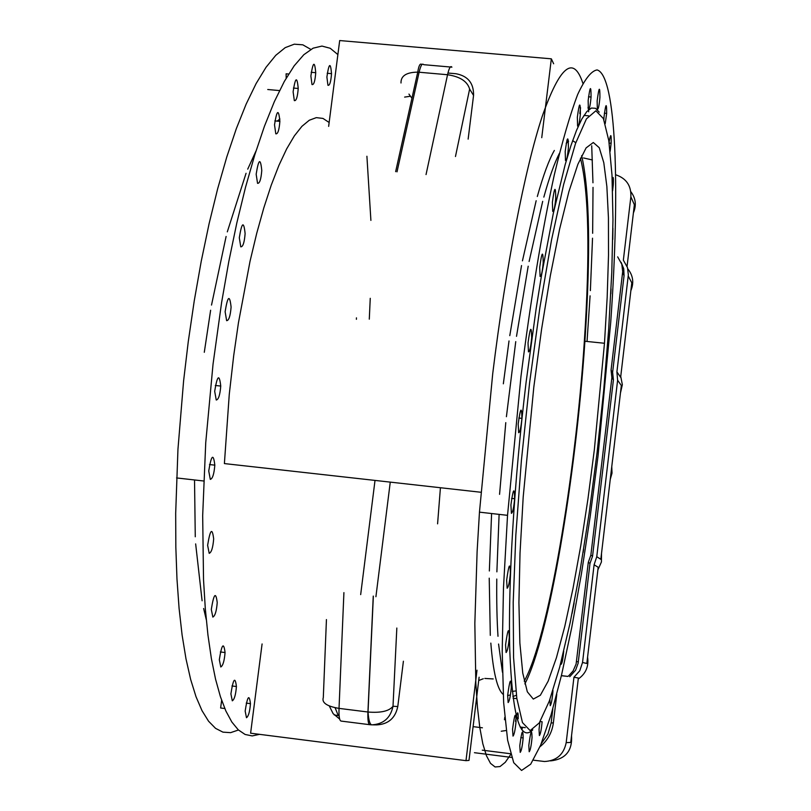 <?xml version="1.0" encoding="UTF-8"?>
<svg xmlns="http://www.w3.org/2000/svg" width="811" height="811" viewBox="0 0 811 811"><rect width="100%" height="100%" fill="white"/><g stroke="black" fill="none" stroke-linecap="round" stroke-linejoin="round"><path stroke-width="1.22" d="M512.876 696.537L516.404 695.25M524.849 683.916C548.773 638.48 575.911 477.355 584.903 341.259C590.773 253.042 589.688 191.153 581.659 155.611M575.8 142.685L572.627 140.668M568.541 141.459L566.179 143.344M559.408 153.37C554.481 162.899 549.29 177.477 543.836 197.114M542.691 201.341L529.107 261.497M528.194 266.211L516.506 336.342M515.745 341.634L506.409 416.702M505.78 422.643L499.566 494.345M224.789 708.52L220.633 708.003L221.636 700.309M246.483 717.725C248.48 716.377 249.808 711.683 250.457 703.644C249.2 693.709 247.436 696.193 245.165 711.095L246.483 717.725M220.785 666.987C222.944 665.77 224.363 660.955 225.063 652.541C223.694 641.754 221.778 644.147 219.315 659.718L220.785 666.987M209.197 553.335C211.458 552.453 212.948 547.648 213.668 538.92C212.239 527.191 210.221 529.319 207.626 545.306L209.197 553.335M216.243 400.016C218.514 399.62 220.024 394.967 220.754 386.056C219.325 373.536 217.297 375.29 214.682 391.307L216.243 400.016M240.766 246.838C242.945 246.929 244.395 242.519 245.115 233.619C243.776 220.704 241.83 222.082 239.306 237.765L240.766 246.838M275.801 133.825C277.828 134.251 279.177 130.095 279.876 121.366C278.66 108.573 276.875 109.718 274.513 124.823L275.801 133.825M286.192 78.15L286.111 73.801L288.665 74.024M312.002 84.557C313.837 85.084 315.084 81.13 315.743 72.696C314.658 60.47 313.036 61.575 310.877 75.991L312.002 84.557M327.938 85.287C329.692 85.794 330.898 81.911 331.527 73.639C330.513 61.818 328.962 62.954 326.894 77.045L327.938 85.287M294.322 100.615C296.248 101.111 297.546 97.067 298.225 88.48C297.079 75.93 295.376 77.035 293.116 91.795L294.322 100.615M257.553 183.327C259.652 183.61 261.061 179.332 261.771 170.492C260.493 157.577 258.618 158.824 256.164 174.233L257.553 183.327M226.644 320.68C228.884 320.538 230.365 315.996 231.094 307.075C229.706 294.292 227.709 295.843 225.123 311.738L226.644 320.68M210.313 479.382C212.594 478.733 214.094 473.989 214.824 465.149C213.384 452.994 211.347 454.941 208.731 470.988L210.313 479.382M212.837 617.08C215.057 616.005 216.527 611.17 217.226 602.593C215.817 591.331 213.851 593.611 211.306 609.436L212.837 617.08M232.301 700.826C234.379 699.518 235.758 694.743 236.427 686.522C235.119 676.181 233.274 678.635 230.902 693.892L232.301 700.826M204.291 352.298L210.627 310.248M211.519 305.058L226.107 236.467M227.303 231.865L246.057 173.28M247.72 169.164L256.023 150.947M277.159 121.113L279.907 119.014M206.278 619.655L203.632 608.503M202.101 600.779L195.654 543.907M195.269 536.781L194.528 479.97M238.444 730.001L230.588 732.657L222.934 732.14L215.564 728.359L208.559 721.212L202.02 710.669L196.009 696.71L190.636 679.385L185.972 658.765L182.1 635.013L179.079 608.321L176.97 578.932L175.835 547.151L175.683 513.353L177.954 449.284L183.6 380.886L188.253 341.725L194.255 300.79L201.24 261.243L209.086 223.735L217.652 188.801L226.796 156.939L236.356 128.584L246.179 104.041L256.114 83.563L266.018 67.303L275.76 55.33L285.208 47.646L294.271 44.189L302.827 44.828L310.816 49.39M259.53 734.34L252.211 735.922L245.104 734.462L238.292 729.859L231.855 722.043L225.863 710.983L220.41 696.679L215.554 679.182L211.377 658.573L207.94 635.003L205.305 608.655L203.531 579.764L202.679 515.583L205.741 442.624L213.04 364.149L221.636 302.331L228.793 261.588L236.802 223.025L245.52 187.27L254.796 154.84L264.467 126.181L274.351 101.649L284.306 81.475L294.18 65.813L303.821 54.712L313.117 48.173L321.957 46.075L330.239 48.285L337.883 54.59M366.907 156.249L370.901 220.389M370.252 298.316L369.289 319.169M480.903 492.257L224.394 463.578L229.27 394.308L233.73 355.4L238.444 322.778L250.031 261.294L256.712 233.355L263.828 207.849L271.259 185.101L278.913 165.393L286.638 148.94L294.352 135.883L301.935 126.313L309.285 120.241L316.32 117.636L322.971 118.426L329.144 122.491M356.445 317.851L356.394 319.311M612.183 178.876C613.268 175.734 613.633 177.66 613.278 184.675L612.619 190.808M611.058 288.929L610.805 293.927M583.616 549.422L583.099 552.575M563.716 651.213C563.027 658.775 562.175 663.134 561.171 664.3L560.807 662.932M518.209 718.789C518.29 710.061 517.388 710.912 515.482 721.354M540.136 721.526L542.113 721.77C541.393 729.586 540.481 734.178 539.386 735.567L539.041 729.383L539.923 721.871M520.216 752.375L519.79 745.755C521.808 730.569 522.933 727.964 523.156 737.929C522.396 746.09 521.412 750.905 520.216 752.375M508.132 702.559L507.656 695.291C509.815 679.415 511.021 676.891 511.265 687.718C510.464 696.264 509.42 701.211 508.132 702.559M507.139 588.249L506.642 580.21C508.892 563.898 510.139 561.638 510.383 573.428C509.541 582.298 508.467 587.235 507.139 588.249M518.655 432.709L518.199 423.971C520.469 407.629 521.706 405.753 521.899 418.364C521.047 427.417 519.963 432.202 518.655 432.709M540.085 276.46L539.7 267.336C541.91 251.349 543.076 249.859 543.198 262.876C542.356 271.928 541.312 276.46 540.085 276.46M565.48 160.517L565.196 151.454C567.274 136.076 568.339 134.829 568.399 147.734C567.578 156.604 566.605 160.862 565.48 160.517M588.36 109.171L588.157 100.554C590.084 85.885 591.057 84.699 591.057 97.026C590.276 105.582 589.374 109.627 588.36 109.171M580.554 107.741L579.814 113.652M603.86 119.704L603.992 117.21C605.787 103.19 606.679 101.922 606.669 113.398L605.219 123.667M597.332 109.272L597.139 100.98C599.005 86.645 599.927 85.439 599.927 97.35C599.157 105.734 598.295 109.708 597.332 109.272M577.584 126.141L577.341 117.26C579.348 102.227 580.362 101.04 580.392 113.702C579.591 122.42 578.648 126.567 577.584 126.141M552.717 211.407L552.382 202.263C554.531 186.55 555.647 185.212 555.738 198.239C554.906 207.221 553.893 211.61 552.717 211.407M528.448 351.883L528.032 342.901C530.272 326.691 531.479 325.018 531.651 337.893C530.789 346.976 529.725 351.639 528.448 351.883M511.396 513.353L510.91 504.939C513.181 488.557 514.438 486.488 514.65 498.714C513.809 507.706 512.724 512.582 511.396 513.353M506.074 652.531L505.577 644.887C507.798 628.748 509.034 626.335 509.278 637.649C508.456 646.357 507.392 651.324 506.074 652.531M513.008 736.104L512.552 729.18C514.64 713.639 515.806 711.044 516.049 721.425C515.269 729.768 514.255 734.665 513.008 736.104M529.198 751.756L528.813 745.38C530.759 730.589 531.834 728.004 532.036 737.625C531.296 745.593 530.353 750.307 529.198 751.756M552.95 690.404L552.849 692.239C552.139 699.913 551.257 704.394 550.213 705.682L549.919 699.386M574.127 603.009L571.998 613.704M612.923 228.205L612.761 239.488M609.051 142.3C610.703 133.105 611.393 133.43 611.129 143.253L610.166 151.292M529.613 382.67L539.893 307.592L551.5 240.117L563.645 184.442L575.516 143.486L586.444 118.852L595.862 110.793L603.394 118.568L608.808 140.648L611.991 175.054L612.974 219.548L611.808 271.827L608.655 329.58L603.678 390.567L597.078 452.579L589.11 513.434L580.017 570.934L570.103 622.878L559.732 667.007L549.311 701.079L539.274 722.915L530.151 730.589L522.477 722.601L516.789 698.2L513.576 657.609L513.201 602.33L515.826 535.199L521.412 460.324L529.613 382.67M594.341 449.74L587.975 498.765L580.798 545.519L572.982 588.553L564.78 626.437L556.417 657.751L548.175 681.118L540.369 695.25L533.303 699.082L527.322 691.803L522.75 673.059L519.871 643.032L518.918 602.553L520.023 553.132L523.196 496.991L533.82 387.029L541.606 329.073L550.345 275.628L559.6 229.148L568.917 191.599L577.878 164.298L586.1 147.906L593.297 142.513L599.248 147.714L603.8 162.717L606.861 186.469L608.432 217.733L608.514 255.191L607.165 297.485L604.479 343.266L594.341 449.74M532.786 729.859C520.033 742.369 512.359 715.87 509.774 650.351C507.97 584.741 514.042 481.876 526.136 381.951L536.132 308.778L541.657 274.554L553.315 213.384L565.176 164.582L570.954 145.544L576.54 130.328L581.842 119.004L586.809 111.594L591.401 108.056L595.548 108.299L599.238 112.171M520.946 376.618C530.789 298.783 541.91 231.53 554.298 174.872C562.378 141.043 570.174 114.239 577.685 94.471C584.883 79.002 591.351 70.821 597.099 69.928C616.39 75.241 620.202 188.233 610.693 322.656L598.052 455.853L590.236 516.222L581.396 573.985L571.745 627.481L561.547 675.005L551.085 714.805L540.673 745.096L530.698 764.175L521.564 770.45L513.718 762.685L507.615 740.119L503.661 702.711L502.212 651.345L503.479 587.904L507.534 515.33L520.946 376.618M510.748 754.433L505.263 762.32L500.012 766.557L495.075 766.963L490.513 763.364L486.397 755.629L482.809 743.717L479.808 727.589L477.466 707.324L475.824 683.065L474.84 623.466L477.111 551.541L479.463 512.157L492.723 373.658C505.952 265.714 524.869 169.225 542.072 116.774C559.904 65.863 573.509 54.712 582.896 83.34M588.036 107.255L588.279 108.938M588.421 109.951L588.674 111.796M591.716 145.777L592.963 182.779M593.023 187.371L592.648 233.294M592.527 238.201L590.378 290.612M590.084 295.843L587.042 341.472M522.639 727.325L521.777 729.728M503.337 383.816L509.014 340.944M509.784 335.653L521.534 265.552M522.446 260.838L536.152 200.722M537.318 196.495C543.309 175.166 548.986 159.818 554.339 150.461M566.879 140.212L568.521 141.073M509.308 695.118L507.625 695.696M503.205 694.409C497.336 689.583 493.21 672.481 490.827 643.103M490.3 635.368L489.226 578.172M489.347 570.974L491.598 513.525M504.766 717.329L504.472 719.712M580.443 158.196C588.898 192.014 590.175 253.508 584.255 342.678C575.303 478.5 547.871 639.544 524.21 681.139M515.897 690.931L512.278 691.398M502.445 672.218L498.562 644.035M497.995 636.29C496.94 620.151 496.535 601.073 496.778 579.054M496.879 571.856L499.11 514.377M478.703 680.52L483.295 678.736M484.826 678.432L493.21 678.939M630.836 191.7C635.743 198.198 636.605 205.264 633.401 212.908M627.846 268.897C633.107 275.497 634.121 282.745 630.867 290.662M575.729 435.872L573.032 458.418M400.999 82.996C400.786 75.899 406.372 72.28 417.746 72.138L419.105 72.23C420.696 65.478 422.217 62.954 423.656 64.677L451.899 67.151C450.551 65.427 449.101 67.952 447.55 74.734C460.009 76.599 467.369 81.374 469.63 89.068L473.553 95.445L468.14 139.127M262.085 643.954L250.609 733.205L465.99 760.657L468.991 760.414L479.108 677.215M541.748 137.688L551.338 58.828L339.687 40.55L328.648 126.374M372.624 724.862L376.75 724.892C388.337 724.233 395.352 718.11 397.785 706.523L403.402 661.218M477 670.2L465.99 760.657M329.296 705.955L333.118 713.629L339.657 719.053M447.936 73.031L455.995 73.73C467.988 76.001 473.837 83.239 473.553 95.445M551.338 58.828L553.649 63.775M334.203 714.896L339.12 715.768M404.628 97.097L410.488 96.235M505.932 730.549L501.239 731.228M482.413 727.802L473.097 726.636M371.661 630.776L371.813 629.518M375.919 596.714L390.263 482.119M617.678 256.864L621.824 264.295L622.696 271.584L611.058 370.161L611.879 377.662L590.864 555.14L588.289 562.358L576.104 664.037L573.093 670.961L568.886 675.634L567.893 676.415L561.405 675.624M567.893 676.415L561.384 675.715M540.014 746.698C547.587 740.585 552.038 732.668 553.355 722.936L556.762 694.338M553.355 722.936L551.166 722.895L552.849 708.733M551.166 722.895L547.922 734.117L541.261 743.657M482.271 750.165L510.555 753.743M583.555 157.963L592.385 159.96M360.672 594.605L375.017 480.416M474.435 752.699L511.67 757.433M533.354 760.181L544.526 761.509C556.528 760.84 563.746 754.554 566.19 742.643L573.945 677.246L579.774 670.768L582.541 662.475L594.098 564.78L596.764 556.691L617.617 380.258L621.338 385.519L600.819 559.316L596.764 556.691M615.742 174.781C626.274 178.339 631.323 185.668 630.867 196.759L623.355 260.159L627.481 267.549L628.353 274.787L616.907 371.894L617.617 380.258M621.114 262.348L623.72 268.705L624.064 275.598L612.609 372.361L613.42 379.812L592.547 556.214L589.992 563.381L578.142 663.205L575.557 670.251L569.717 676.739M630.867 196.759L634.364 204.757L627.075 266.363M628.241 276.014L631.789 282.836L620.638 377.287L616.907 371.894M620.739 376.405L622.351 384.708L620.456 393M573.945 677.246L578.365 678.037L570.741 742.44L566.19 742.643M594.098 564.78L598.194 567.274L586.829 663.489L582.541 662.475M571.542 735.678C572.475 750.844 565.48 759.248 550.557 760.89M587.58 657.123C588.938 666.358 585.826 673.657 578.253 679.01M601.519 553.396L601.427 561.982L597.9 569.819M611.768 466.619L612.021 473.107L610.257 479.372M611.058 370.161L612.609 372.361M588.289 562.358L589.992 563.381M369.816 724.699L371.752 724.852C383.451 724.182 390.537 717.999 393 706.29C389.138 711.146 380.815 713.051 368.022 712.028L367.93 712.007C367.636 720.067 368.275 724.294 369.816 724.699L371.256 724.72M369.664 724.679L341.107 721.08C339.464 720.665 338.775 716.427 339.028 708.388C326.833 706.31 321.592 702.711 323.305 697.592L326.438 619.574M440.424 487.735L437.585 523.845M397.015 171.851L419.105 72.23L447.55 74.734L426.039 174.578M411.937 98.263L408.947 94.086M455.468 156.523L469.63 89.068M397.785 706.523L393 706.29L396.832 628.038M516.85 698.606L513.099 698.281M622.584 272.81L624.064 275.598M611.879 377.662L613.42 379.812M576.54 661.543L578.324 661.958M590.864 555.14L592.547 556.214M373.253 596.095L367.93 712.007L339.028 708.388L343.915 592.618M338.288 715.657L335.105 707.729M250.457 703.644L246.23 703.117M225.063 652.541L220.328 651.963M220.754 386.056L215.3 385.478M279.876 121.366L274.838 120.9M315.743 72.696L311.171 72.291M331.527 73.639L327.198 73.264M298.225 88.48L293.42 88.044M279.542 90.579L267.742 89.514M214.824 465.149L209.461 464.551M236.427 686.522L231.956 685.964M203.652 480.994L176.555 477.932M525.275 727.66L520.135 727.011M523.156 737.929L520.784 737.635M521.899 418.364L518.837 418.04M591.057 97.026L588.502 96.793M606.669 113.398L604.377 113.195M588.533 115.821L583.971 115.415M514.65 498.714L511.64 498.38M611.129 143.253L609.152 143.071M507.534 515.33L479.463 512.157M604.479 343.266L584.903 341.259M395.646 171.658L417.746 72.138C418.811 65.407 420.199 62.893 421.902 64.596M373.354 596.105L368.022 712.028C368.61 720.148 369.857 724.426 371.752 724.852"/></g></svg>
